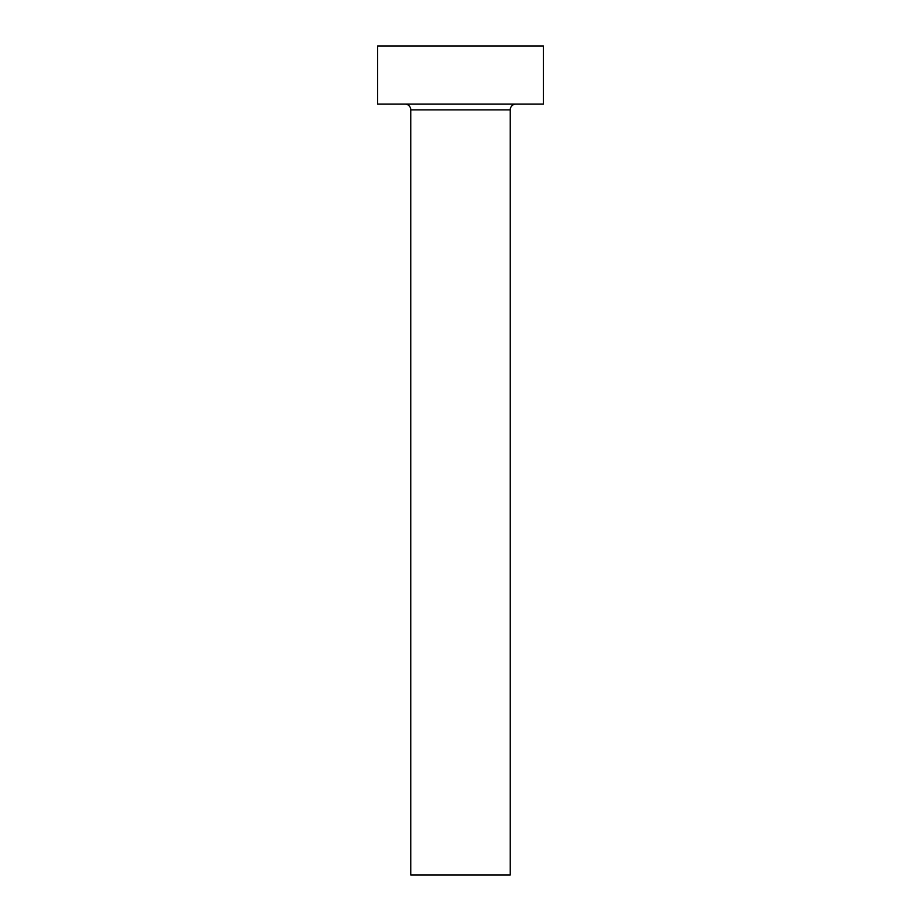 <?xml version="1.0" encoding="UTF-8"?>
<svg xmlns="http://www.w3.org/2000/svg" width="921" height="921" viewBox="0 0 921 921"><rect width="100%" height="100%" fill="white"/><g stroke="black" fill="none" stroke-linecap="round" stroke-linejoin="round"><path stroke-width="1.38" d="M510.234 109.875L410.766 109.875L410.766 874.95L510.234 874.95L510.234 109.875A5.802 5.802 0 0 1 516.036 104.073M410.766 109.875A5.802 5.802 0 0 0 404.964 104.073M543.39 104.073L377.61 104.073L377.61 46.05L543.39 46.05L543.39 104.073"/></g></svg>
